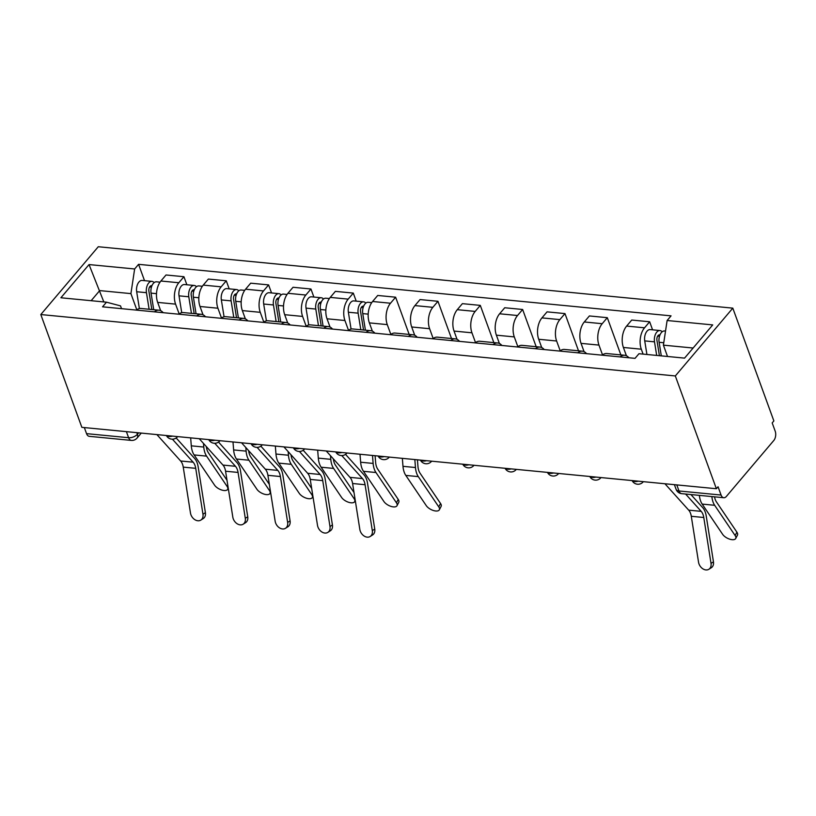 <?xml version="1.0" encoding="UTF-8"?>
<svg xmlns="http://www.w3.org/2000/svg" width="816" height="816" viewBox="0 0 816 816"><rect width="100%" height="100%" fill="white"/><g stroke="black" fill="none" stroke-linecap="round" stroke-linejoin="round"><path stroke-width="1.22" d="M716.377 488.733L718.06 486.764L721.069 495.047A6.671 3.835 95.5 0 0 723.782 497.729A6.671 3.835 95.5 0 0 726.373 496.434L773.792 440.497A6.671 3.835 95.5 0 0 775.2 431.195L772.181 422.912L773.864 420.934L732.809 308.142L98.277 246.738L40.8 314.548L675.322 375.952L716.377 488.733L81.855 427.339L40.8 314.548M126.398 431.644L128.612 437.713A6.671 3.835 -84.5 0 0 131.315 440.405L89.25 436.325A6.671 3.835 -84.5 0 1 86.547 433.643L128.612 437.713A6.671 3.478 -20 0 0 137.394 434.285L138.628 432.827M84.334 427.574L86.547 433.643M732.809 308.142L675.322 375.952M643.09 354.113L641.305 349.197A15.341 8.833 -84.5 0 1 644.538 327.808L649.648 321.779L631.737 320.045L626.627 326.074A15.341 8.833 95.5 0 0 623.393 347.463L626.413 355.756M620.078 356.908A15.341 8.833 -84.5 0 1 624.679 355.276A15.341 8.833 -84.5 0 1 628.891 357.765M652.576 329.817L649.648 321.779M624.679 355.276L606.767 353.542A15.341 8.833 95.5 0 0 602.157 355.174M602.524 354.889L598.964 345.097A15.341 8.833 -84.5 0 1 602.198 323.707L607.308 317.679L589.397 315.945L584.287 321.973A15.341 8.833 95.5 0 0 581.053 343.363L584.072 351.655M577.738 352.818A15.341 8.833 -84.5 0 1 582.349 351.176A15.341 8.833 -84.5 0 1 586.551 353.665M620.864 354.909L607.308 317.679M582.349 351.176L564.437 349.442A15.341 8.833 95.5 0 0 559.827 351.084M560.194 350.788L556.624 341.006A15.341 8.833 -84.5 0 1 559.858 319.617L564.978 313.589L547.057 311.855L541.946 317.883A15.341 8.833 95.5 0 0 538.713 339.272L541.732 347.565M535.398 348.718A15.341 8.833 -84.5 0 1 540.008 347.086A15.341 8.833 -84.5 0 1 544.221 349.574M578.524 350.809L564.978 313.589M540.008 347.086L522.097 345.352A15.341 8.833 95.5 0 0 517.487 346.984M517.854 346.698L514.294 336.906A15.341 8.833 -84.5 0 1 517.528 315.517L522.638 309.488L504.727 307.754L499.616 313.783A15.341 8.833 95.5 0 0 496.383 335.172L499.392 343.465M493.058 344.617A15.341 8.833 -84.5 0 1 497.668 342.985A15.341 8.833 -84.5 0 1 501.881 345.474M536.183 346.718L522.638 309.488M497.668 342.985L479.757 341.251A15.341 8.833 95.5 0 0 475.147 342.883M475.514 342.598L471.954 332.806A15.341 8.833 -84.5 0 1 475.187 311.416L480.298 305.388L462.386 303.654L457.276 309.682A15.341 8.833 95.5 0 0 454.043 331.072L457.062 339.364M450.718 340.527A15.341 8.833 -84.5 0 1 455.328 338.885A15.341 8.833 -84.5 0 1 459.541 341.374M493.843 342.618L480.298 305.388M455.328 338.885L437.417 337.161A15.341 8.833 95.5 0 0 432.806 338.793M433.174 338.497L429.614 328.715A15.341 8.833 -84.5 0 1 432.847 307.326L437.957 301.298L420.046 299.564L414.936 305.592A15.341 8.833 95.5 0 0 411.703 326.981L414.722 335.274M408.388 336.427A15.341 8.833 -84.5 0 1 412.998 334.795A15.341 8.833 -84.5 0 1 417.2 337.283M451.513 338.518L437.957 301.298M412.998 334.795L395.077 333.061A15.341 8.833 95.5 0 0 390.476 334.693M390.844 334.407L387.274 324.615A15.341 8.833 -84.5 0 1 390.507 303.226L395.617 297.197L377.706 295.463L372.596 301.492A15.341 8.833 95.5 0 0 369.362 322.881L372.382 331.174M366.047 332.326A15.341 8.833 -84.5 0 1 370.658 330.694A15.341 8.833 -84.5 0 1 374.87 333.183M409.173 334.427L395.617 297.197M370.658 330.694L352.747 328.96A15.341 8.833 95.5 0 0 348.136 330.592M348.503 330.307L344.944 320.515A15.341 8.833 -84.5 0 1 348.177 299.125L353.287 293.097L335.376 291.363L330.256 297.391A15.341 8.833 95.5 0 0 327.022 318.781L330.041 327.073M323.707 328.236A15.341 8.833 -84.5 0 1 328.318 326.594A15.341 8.833 -84.5 0 1 332.53 329.083M356.215 301.145L353.287 293.097M328.318 326.594L310.406 324.87A15.341 8.833 95.5 0 0 305.796 326.502M306.163 326.206L302.603 316.424A15.341 8.833 -84.5 0 1 305.837 295.035L310.947 289.007L293.036 287.273L287.926 293.301A15.341 8.833 95.5 0 0 284.692 314.69L287.711 322.983M281.367 324.136A15.341 8.833 -84.5 0 1 285.977 322.504A15.341 8.833 -84.5 0 1 290.19 324.992M313.874 297.044L310.947 289.007M285.977 322.504L268.066 320.77A15.341 8.833 95.5 0 0 263.456 322.402M263.823 322.116L260.263 312.324A15.341 8.833 -84.5 0 1 263.497 290.935L268.607 284.906L250.696 283.172L245.585 289.201A15.341 8.833 95.5 0 0 242.352 310.59L245.371 318.883M239.027 320.035A15.341 8.833 -84.5 0 1 243.637 318.403A15.341 8.833 -84.5 0 1 247.85 320.892M271.534 292.944L268.607 284.906M243.637 318.403L225.726 316.669A15.341 8.833 95.5 0 0 221.116 318.301M221.483 318.016L217.923 308.224A15.341 8.833 -84.5 0 1 221.156 286.834L226.267 280.806L208.355 279.072L203.245 285.1A15.341 8.833 95.5 0 0 200.012 306.49L203.031 314.782M196.697 315.945A15.341 8.833 -84.5 0 1 201.307 314.303A15.341 8.833 -84.5 0 1 205.51 316.792M229.194 288.854L226.267 280.806M201.307 314.303L183.396 312.579A15.341 8.833 95.5 0 0 178.786 314.211M179.153 313.915L175.583 304.133A15.341 8.833 -84.5 0 1 178.816 282.744L183.937 276.716L166.015 274.982L160.905 281.01A15.341 8.833 95.5 0 0 157.672 302.399L160.691 310.692M154.357 311.845A15.341 8.833 -84.5 0 1 158.967 310.213A15.341 8.833 -84.5 0 1 163.18 312.701M186.864 284.753L183.937 276.716M158.967 310.213L141.056 308.479A15.341 8.833 95.5 0 0 136.445 310.111M693.131 348.024L663.398 345.148L667.519 356.48M663.398 345.148L667.121 320.504L712.715 324.911L684.563 358.122L638.969 353.716L635.032 358.357L102.551 306.826L106.488 302.185L60.894 297.769L89.046 264.568L134.64 268.974L130.917 293.617L99.705 290.598L91.137 300.696M667.121 320.504L671.058 315.853L138.577 264.333L134.64 268.974M103.826 301.93L89.046 264.568M136.813 309.825L130.917 293.617M106.488 302.185L120.523 305.878L121.543 308.672M144.524 280.653L138.577 264.333M664.938 483.755L688.704 510.153A12.342 7.099 -84.5 0 1 691.295 516.293L698.537 562.183A7.67 5.722 -122.4 0 0 702.637 568.67A7.67 5.722 -122.4 0 0 708.89 569.262A7.67 5.722 -122.4 0 0 711.022 563.387L713.459 561.836A7.67 5.722 57.6 0 1 711.328 567.712L708.89 569.262M685.593 494.037L701.189 511.357A12.342 7.099 -84.5 0 1 703.78 517.497L711.022 563.387M690.917 494.547L702.719 507.654A16.677 9.598 -84.5 0 1 706.217 515.947L713.459 561.836M736.899 532.165A7.67 3.58 27.4 0 1 737.47 535.082L735.716 538.489A7.67 3.58 -152.6 0 0 735.145 535.561L736.899 532.165L716.428 501.891A12.342 7.099 95.5 0 1 714.541 496.832M699.383 495.373A16.677 9.598 95.5 0 0 702.178 504.084L722.66 534.358A7.67 3.58 -152.6 0 0 729.718 539.172A7.67 3.58 -152.6 0 0 735.716 538.489M661.297 355.878L659.114 342.292A8.333 4.804 -84.5 0 1 664.601 330.98L665.519 331.072M659.41 355.694L656.941 340.282A3.998 2.305 -84.5 0 1 659.573 334.856A3.998 2.305 -84.5 0 1 659.971 334.958M656.686 355.429L654.503 341.843A8.333 4.804 -84.5 0 1 659.991 330.541A8.333 4.804 -84.5 0 1 662.194 331.796M646.915 354.481L644.732 340.894A8.333 4.804 -84.5 0 1 650.219 329.593L659.991 330.541M711.868 496.577A16.677 9.598 95.5 0 0 714.663 505.298L735.145 535.561M326.237 450.983L350.003 477.37A12.342 7.099 -84.5 0 1 352.594 483.511L359.825 529.4A7.67 5.722 -122.4 0 0 363.936 535.898A7.67 5.722 -122.4 0 0 370.189 536.479A7.67 5.722 -122.4 0 0 372.31 530.614L374.748 529.064A7.67 5.722 57.6 0 1 372.616 534.939L370.189 536.479M341.761 455.573L362.488 478.584A12.342 7.099 -84.5 0 1 365.078 484.724L372.31 530.614M345.535 454.359L364.018 474.881A16.677 9.598 -84.5 0 1 367.516 483.174L374.748 529.064M283.897 446.882L307.663 473.28A12.342 7.099 -84.5 0 1 310.253 479.42L317.495 525.31A7.67 5.722 -122.4 0 0 321.596 531.797A7.67 5.722 -122.4 0 0 327.848 532.389A7.67 5.722 -122.4 0 0 329.98 526.514L332.418 524.963A7.67 5.722 57.6 0 1 330.286 530.839L327.848 532.389M299.421 451.472L320.147 474.484A12.342 7.099 -84.5 0 1 322.738 480.624L329.98 526.514M303.195 450.269L321.677 470.781A16.677 9.598 -84.5 0 1 325.176 479.074L332.418 524.963M241.556 442.792L265.322 469.18A12.342 7.099 -84.5 0 1 267.913 475.32L275.155 521.21A7.67 5.722 -122.4 0 0 279.256 527.707A7.67 5.722 -122.4 0 0 285.508 528.289A7.67 5.722 -122.4 0 0 287.64 522.424L290.078 520.873A7.67 5.722 57.6 0 1 287.946 526.738L285.508 528.289M257.081 447.372L277.807 470.393A12.342 7.099 -84.5 0 1 280.398 476.534L287.64 522.424M260.865 446.168L279.337 466.681A16.677 9.598 -84.5 0 1 282.836 474.983L290.078 520.873M440.538 503.482A7.67 3.58 27.4 0 1 441.109 506.399L439.345 509.806A7.67 3.58 -152.6 0 0 438.773 506.889L440.538 503.482L420.056 473.209A12.342 7.099 95.5 0 1 417.965 466.487L417.435 459.806M402.349 458.347L402.982 466.324A16.677 9.598 95.5 0 0 405.807 475.412L426.289 505.675A7.67 3.58 -152.6 0 0 433.357 510.49A7.67 3.58 -152.6 0 0 439.345 509.806M365.415 330.184L362.753 313.609A8.333 4.804 -84.5 0 1 368.24 302.308L371.729 302.644M363.528 330.011L360.57 311.6A3.998 2.305 -84.5 0 1 363.212 306.173A3.998 2.305 -84.5 0 1 363.599 306.275M360.805 329.746L358.142 313.171A8.333 4.804 -84.5 0 1 363.62 301.859A8.333 4.804 -84.5 0 1 365.833 303.113M351.074 329.072L348.371 312.222A8.333 4.804 -84.5 0 1 353.858 300.91L363.62 301.859M414.834 459.561L415.466 467.527A16.677 9.598 95.5 0 0 418.292 476.615L438.773 506.889M398.198 499.382A7.67 3.58 27.4 0 1 398.769 502.309L397.004 505.706A7.67 3.58 -152.6 0 0 396.443 502.789L398.198 499.382L377.716 469.118A12.342 7.099 95.5 0 1 375.625 462.386L375.095 455.716M360.009 454.257L360.641 462.223A16.677 9.598 95.5 0 0 363.477 471.311L383.959 501.585A7.67 3.58 -152.6 0 0 391.017 506.389A7.67 3.58 -152.6 0 0 397.004 505.706M323.075 326.094L320.413 309.519A8.333 4.804 -84.5 0 1 325.9 298.207L329.389 298.544M321.188 325.91L318.24 307.499A3.998 2.305 -84.5 0 1 320.872 302.073A3.998 2.305 -84.5 0 1 321.269 302.175M318.464 325.645L315.802 309.07A8.333 4.804 -84.5 0 1 321.29 297.758A8.333 4.804 -84.5 0 1 323.493 299.013M308.734 324.972L306.031 308.122A8.333 4.804 -84.5 0 1 311.518 296.82L321.29 297.758M372.494 455.461L373.126 463.427A16.677 9.598 95.5 0 0 375.962 472.515L396.443 502.789M317.669 450.157L318.311 458.123A16.677 9.598 95.5 0 0 321.137 467.211L341.618 497.485A7.67 3.58 -152.6 0 0 348.677 502.299A7.67 3.58 -152.6 0 0 354.674 501.616A7.67 3.58 -152.6 0 0 354.103 498.688L354.776 497.383M280.735 321.994L278.072 305.419A8.333 4.804 -84.5 0 1 283.56 294.107L287.048 294.454M278.858 321.81L275.9 303.409A3.998 2.305 -84.5 0 1 278.531 297.983A3.998 2.305 -84.5 0 1 278.929 298.085M276.124 321.545L273.462 304.97A8.333 4.804 -84.5 0 1 278.95 293.668A8.333 4.804 -84.5 0 1 281.153 294.923M266.404 320.882L263.69 304.031A8.333 4.804 -84.5 0 1 269.178 292.72L278.95 293.668M333.346 458.878A12.342 7.099 95.5 0 0 335.386 465.018L354.022 492.558M330.5 455.726L330.786 459.337A16.677 9.598 95.5 0 0 333.622 468.425L354.103 498.688M275.339 446.056L275.971 454.033A16.677 9.598 95.5 0 0 278.797 463.121L299.278 493.384A7.67 3.58 -152.6 0 0 306.347 498.199A7.67 3.58 -152.6 0 0 312.334 497.515A7.67 3.58 -152.6 0 0 311.763 494.598L312.436 493.282M238.405 317.893L235.742 301.318A8.333 4.804 -84.5 0 1 241.22 290.017L244.708 290.353M236.518 317.72L233.56 299.309A3.998 2.305 -84.5 0 1 236.191 293.882A3.998 2.305 -84.5 0 1 236.589 293.984M233.784 317.455L231.122 300.88A8.333 4.804 -84.5 0 1 236.609 289.568A8.333 4.804 -84.5 0 1 238.813 290.822M224.063 316.781L221.35 299.931A8.333 4.804 -84.5 0 1 226.838 288.619L236.609 289.568M291.006 454.777A12.342 7.099 95.5 0 0 293.046 460.918L311.681 488.468M288.17 451.625L288.456 455.236A16.677 9.598 95.5 0 0 291.281 464.324L311.763 494.598M199.226 438.692L222.982 465.079A12.342 7.099 -84.5 0 1 225.573 471.22L232.815 517.109A7.67 5.722 -122.4 0 0 236.926 523.607A7.67 5.722 -122.4 0 0 243.168 524.188A7.67 5.722 -122.4 0 0 245.3 518.323L247.738 516.773A7.67 5.722 57.6 0 1 245.606 522.648L243.168 524.188M214.751 443.282L235.467 466.293A12.342 7.099 -84.5 0 1 238.058 472.433L245.3 518.323M218.525 442.068L236.997 462.59A16.677 9.598 -84.5 0 1 240.496 470.883L247.738 516.773M232.999 441.966L233.631 449.932A16.677 9.598 95.5 0 0 236.456 459.02L256.938 489.294A7.67 3.58 -152.6 0 0 264.007 494.098A7.67 3.58 -152.6 0 0 269.994 493.415A7.67 3.58 -152.6 0 0 269.423 490.498L270.106 489.192M196.064 313.803L193.402 297.228A8.333 4.804 -84.5 0 1 198.89 285.916L202.378 286.253M194.177 313.619L191.219 295.208A3.998 2.305 -84.5 0 1 193.851 289.782A3.998 2.305 -84.5 0 1 194.249 289.884M191.444 313.354L188.792 296.779A8.333 4.804 -84.5 0 1 194.269 285.467A8.333 4.804 -84.5 0 1 196.483 286.722M181.723 312.681L179.02 295.831A8.333 4.804 -84.5 0 1 184.498 284.529L194.269 285.467M248.666 450.687A12.342 7.099 95.5 0 0 250.706 456.827L269.341 484.367M245.83 447.535L246.116 451.136A16.677 9.598 95.5 0 0 248.941 460.224L269.423 490.498M156.886 434.602L180.652 460.989A12.342 7.099 -84.5 0 1 183.243 467.129L190.475 513.019A7.67 5.722 -122.4 0 0 194.585 519.506A7.67 5.722 -122.4 0 0 200.828 520.098A7.67 5.722 -122.4 0 0 202.96 514.223L205.397 512.683A7.67 5.722 57.6 0 1 203.266 518.548L200.828 520.098M172.411 439.181L193.137 462.193A12.342 7.099 -84.5 0 1 195.728 468.333L202.96 514.223M176.185 437.978L194.657 458.49A16.677 9.598 -84.5 0 1 198.155 466.783L205.397 512.683M190.658 437.866L191.291 445.832A16.677 9.598 95.5 0 0 194.126 454.92L214.598 485.194A7.67 3.58 -152.6 0 0 221.666 490.008A7.67 3.58 -152.6 0 0 227.654 489.325A7.67 3.58 -152.6 0 0 227.083 486.397L227.766 485.092M153.724 309.703L151.062 293.128A8.333 4.804 -84.5 0 1 156.55 281.816L160.038 282.163M151.837 309.519L148.879 291.118A3.998 2.305 -84.5 0 1 151.521 285.692A3.998 2.305 -84.5 0 1 151.919 285.794M149.114 309.254L146.452 292.679A8.333 4.804 -84.5 0 1 151.939 281.377A8.333 4.804 -84.5 0 1 154.142 282.632M139.383 308.591L136.68 291.74A8.333 4.804 -84.5 0 1 142.168 280.429L151.939 281.377M206.326 446.587A12.342 7.099 95.5 0 0 208.366 452.727L227.001 480.267M203.49 443.435L203.776 447.046A16.677 9.598 95.5 0 0 206.601 456.134L227.083 486.397M166.576 435.53A6.671 3.478 -20 0 0 169.004 436.468A6.671 3.478 -20 0 0 172.523 436.111M208.916 439.63A6.671 3.478 -20 0 0 211.344 440.569A6.671 3.478 -20 0 0 214.853 440.212M251.257 443.731A6.671 3.478 -20 0 0 253.674 444.659A6.671 3.478 -20 0 0 257.193 444.302M293.597 447.821A6.671 3.478 -20 0 0 296.014 448.759A6.671 3.478 -20 0 0 299.533 448.402M335.927 451.921A6.671 3.478 -20 0 0 338.354 452.86A6.671 3.478 -20 0 0 341.873 452.492M378.267 456.022A6.671 3.478 -20 0 0 380.695 456.95A6.671 3.478 -20 0 0 384.214 456.593M420.607 460.112A6.671 3.478 -20 0 0 423.035 461.05A6.671 3.478 -20 0 0 426.544 460.693M462.947 464.212A6.671 3.478 -20 0 0 465.365 465.14A6.671 3.478 -20 0 0 468.884 464.783M505.277 468.313A6.671 3.478 -20 0 0 507.705 469.241A6.671 3.478 -20 0 0 511.224 468.884M547.618 472.403A6.671 3.478 -20 0 0 550.045 473.341A6.671 3.478 -20 0 0 553.564 472.984M589.958 476.503A6.671 3.478 -20 0 0 592.385 477.431A6.671 3.478 -20 0 0 595.904 477.074M632.298 480.604A6.671 3.478 -20 0 0 634.715 481.532A6.671 3.478 -20 0 0 638.234 481.175M136.792 432.653L137.394 434.285A6.671 4.192 -139.7 0 1 137.047 438.07L141.28 433.082M157.672 302.399L175.583 304.133M200.012 306.49L217.923 308.224M242.352 310.59L260.263 312.324M284.692 314.69L302.603 316.424M327.022 318.781L344.944 320.515M369.362 322.881L387.274 324.615M411.703 326.981L429.614 328.715M454.043 331.072L471.954 332.806M496.383 335.172L514.294 336.906M538.713 339.272L556.624 341.006M581.053 343.363L598.964 345.097M623.393 347.463L641.305 349.197M203.245 285.1L221.156 286.834M245.585 289.201L263.497 290.935M287.926 293.301L305.837 295.035M330.256 297.391L348.177 299.125M372.596 301.492L390.507 303.226M414.936 305.592L432.847 307.326M457.276 309.682L475.187 311.416M499.616 313.783L517.528 315.517M541.946 317.883L559.858 319.617M584.287 321.973L602.198 323.707M626.627 326.074L644.538 327.808M160.905 281.01L178.816 282.744M674.404 484.673L676.087 489.304A6.671 3.478 -20 0 0 679.004 490.977L721.069 495.047M676.79 484.908L679.004 490.977A6.671 3.835 -84.5 0 0 681.717 493.66L723.782 497.729M701.189 511.357L688.704 510.153M703.78 517.497L691.295 516.293M659.114 342.292L663.755 342.74M657.665 336.121L659.501 336.294M644.732 340.894L654.503 341.843M702.178 504.084L714.663 505.298M362.488 478.584L350.003 477.37M365.078 484.724L352.594 483.511M320.147 474.484L307.663 473.28M322.738 480.624L310.253 479.42M277.807 470.393L265.322 469.18M280.398 476.534L267.913 475.32M362.753 313.609L368.189 314.14M361.304 307.438L363.13 307.622M348.371 312.222L358.142 313.171M405.807 475.412L418.292 476.615M402.982 466.324L415.466 467.527M320.413 309.519L325.859 310.039M318.964 303.348L320.8 303.521M306.031 308.122L315.802 309.07M363.477 471.311L375.962 472.515M360.641 462.223L373.126 463.427M278.072 305.419L283.519 305.949M276.624 299.248L278.46 299.431M263.69 304.031L273.462 304.97M321.137 467.211L333.622 468.425M318.311 458.123L330.786 459.337M235.742 301.318L241.179 301.849M234.284 295.147L236.12 295.331M221.35 299.931L231.122 300.88M278.797 463.121L291.281 464.324M275.971 454.033L288.456 455.236M235.467 466.293L222.982 465.079M238.058 472.433L225.573 471.22M193.402 297.228L198.839 297.748M191.954 291.057L193.78 291.23M179.02 295.831L188.792 296.779M236.456 459.02L248.941 460.224M233.631 449.932L246.116 451.136M193.137 462.193L180.652 460.989M195.728 468.333L183.243 467.129M151.062 293.128L156.509 293.658M149.614 286.957L151.439 287.14M136.68 291.74L146.452 292.679M194.126 454.92L206.601 456.134M191.291 445.832L203.776 447.046M632.114 480.583A6.671 6.671 0 0 0 643.161 481.889M589.784 476.483A6.671 6.671 0 0 0 600.821 477.799M547.444 472.393A6.671 6.671 0 0 0 558.481 473.698M505.104 468.292A6.671 6.671 0 0 0 516.14 469.598M462.764 464.192A6.671 6.671 0 0 0 473.81 465.508M420.424 460.102A6.671 6.671 0 0 0 431.47 461.407M378.094 456.001A6.671 6.671 0 0 0 389.13 457.307M335.753 451.901A6.671 6.671 0 0 0 346.79 453.217M293.413 447.811A6.671 6.671 0 0 0 304.46 449.116M251.073 443.71A6.671 6.671 0 0 0 262.12 445.016M208.743 439.61A6.671 6.671 0 0 0 219.779 440.926M166.403 435.52A6.671 6.671 0 0 0 177.439 436.825M131.315 440.405A6.671 6.671 0 0 0 137.047 438.07M676.087 489.304A6.671 6.671 0 0 0 681.717 493.66M355.266 500.463L354.674 501.616M312.926 496.373L312.334 497.515M270.586 492.272L269.994 493.415M228.256 488.172L227.654 489.325"/></g></svg>
